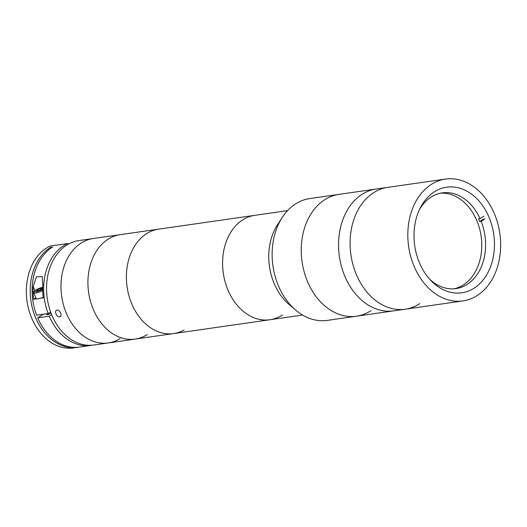 <?xml version="1.0" encoding="UTF-8"?>
<svg xmlns="http://www.w3.org/2000/svg" width="527" height="527" viewBox="0 0 527 527"><rect width="100%" height="100%" fill="white"/><g stroke="black" fill="none" stroke-linecap="round" stroke-linejoin="round"><path stroke-width="0.79" d="M282.215 217.519A61.54 46.053 81.8 0 0 295.482 309.948L288.776 304.178A52.746 39.479 81.8 0 1 277.406 224.95L282.215 217.519A61.54 46.053 81.8 0 1 295.186 204.173A61.54 46.053 81.8 0 1 309.804 198.56L338.933 194.377A61.54 46.053 81.8 0 0 324.316 199.99A61.54 46.053 81.8 0 0 304.204 271.985A61.54 46.053 81.8 0 0 356.423 316.207A61.54 46.053 81.8 0 0 371.034 310.594M295.482 309.948A61.54 46.053 81.8 0 0 327.293 320.39L356.423 316.207A61.54 46.053 81.8 0 1 304.204 271.985A61.54 46.053 81.8 0 1 324.316 199.99A61.54 46.053 81.8 0 1 338.933 194.377L376.225 189.022A61.54 46.053 81.8 0 0 361.608 194.634A61.54 46.053 81.8 0 0 341.503 266.629A61.54 46.053 81.8 0 0 393.715 310.851L405.256 309.197A61.54 46.053 81.8 0 0 419.874 303.585M474.478 287.926A53.332 39.914 81.8 0 0 491.908 225.53A53.332 39.914 81.8 0 0 446.652 187.204A53.332 39.914 81.8 0 0 433.984 192.072A53.332 39.914 81.8 0 0 416.561 254.462A53.332 39.914 81.8 0 0 461.81 292.788A53.332 39.914 81.8 0 0 474.478 287.926M356.423 316.207L393.715 310.851A61.54 46.053 81.8 0 1 341.503 266.629A61.54 46.053 81.8 0 1 361.608 194.634A61.54 46.053 81.8 0 1 376.225 189.022L387.773 187.368A61.54 46.053 81.8 0 0 373.156 192.981A61.54 46.053 81.8 0 0 353.044 264.976A61.54 46.053 81.8 0 0 405.256 309.197L462.976 300.91A61.54 46.053 81.8 0 0 477.594 295.298A61.54 46.053 81.8 0 0 497.699 223.303A61.54 46.053 81.8 0 0 445.486 179.081A61.54 46.053 81.8 0 0 430.869 184.694A61.54 46.053 81.8 0 0 410.764 256.689A61.54 46.053 81.8 0 0 462.976 300.91M445.486 179.081L387.773 187.368A61.54 46.053 81.8 0 0 373.156 192.981A61.54 46.053 81.8 0 0 353.044 264.976A61.54 46.053 81.8 0 0 405.256 309.197M419.446 209.641A48.352 36.185 -98.2 0 1 430.776 197.276A48.352 36.185 -98.2 0 1 442.265 192.869A48.352 36.185 -98.2 0 1 480.084 218.705L478.542 218.929A48.352 36.185 -98.2 0 1 479.656 221.564L481.191 221.34A48.352 36.185 -98.2 0 1 467.489 284.178A48.352 36.185 -98.2 0 1 456.007 288.592A48.352 36.185 -98.2 0 1 429.386 278.915M440.348 193.211A48.352 36.185 -98.2 0 1 479.774 229.416A48.352 36.185 -98.2 0 1 463.641 284.732A48.352 36.185 -98.2 0 1 454.07 288.796M483.905 216.195L480.084 218.705M479.656 221.564L483.476 219.048M481.191 221.34L485.018 218.83M57.041 310.12C59.973 309.527 62.818 316.582 59.729 316.767C56.626 317.478 53.761 310.423 57.041 310.12L56.442 310.337M60.315 316.556L59.729 316.767M287.571 210.629L254.884 215.326A52.746 39.479 81.8 0 0 242.354 220.134A52.746 39.479 81.8 0 1 254.884 215.326L158.686 229.133A52.746 39.479 81.8 0 0 146.157 233.942A52.746 39.479 81.8 0 0 128.924 295.654A52.746 39.479 81.8 0 0 173.673 333.558A52.746 39.479 81.8 0 1 128.522 294.145A52.746 39.479 81.8 0 1 148.232 232.684A52.746 39.479 81.8 0 1 158.686 229.133L120.209 234.653A52.746 39.479 81.8 0 0 108.16 239.153A52.746 39.479 81.8 0 0 90.348 300.825A52.746 39.479 81.8 0 0 135.195 339.078A52.746 39.479 81.8 0 1 90.045 299.672A52.746 39.479 81.8 0 1 109.754 238.211A52.746 39.479 81.8 0 1 120.209 234.653L93.272 238.52A52.746 39.479 81.8 0 0 81.224 243.019A52.746 39.479 81.8 0 0 63.411 304.685A52.746 39.479 81.8 0 0 108.266 342.945A52.746 39.479 81.8 0 1 63.372 304.54A52.746 39.479 81.8 0 1 81.428 242.894A52.746 39.479 81.8 0 1 93.272 238.52L78.846 240.595A52.746 39.479 81.8 0 0 67.001 244.963A52.746 39.479 81.8 0 0 48.945 306.615A52.746 39.479 81.8 0 0 93.832 345.02L108.266 342.945A52.746 39.479 81.8 0 0 120.11 338.571M48.543 314.342A38.096 28.511 81.8 0 1 48.148 313.545A52.746 39.479 81.8 0 1 64.11 245.378A52.746 39.479 81.8 0 1 67.456 243.56L50.137 246.05A52.746 39.479 81.8 0 0 46.798 247.868A52.746 39.479 81.8 0 0 28.741 309.514A52.746 39.479 81.8 0 0 73.635 347.919L77.482 347.365A52.746 39.479 -98.2 0 1 32.588 308.96A52.746 39.479 -98.2 0 1 50.645 247.315L52.568 247.038A52.746 39.479 81.8 0 0 36.613 315.199L48.155 313.539L50.632 312.004M78.437 347.214A52.746 39.479 -98.2 0 1 77.482 347.365M43.557 314.204L37.687 317.853A52.746 39.479 81.8 0 0 79.406 347.089L90.947 345.435A52.746 39.479 81.8 0 0 92.383 345.192M37.687 317.853L49.235 316.2A52.746 39.479 81.8 0 0 90.947 345.435M50.967 248.105L50.645 247.315M48.517 313.315A35.164 26.317 81.8 0 0 48.991 314.191M67.456 243.56A73.26 54.828 81.8 0 0 69.103 243.764M49.235 316.2L51.659 314.685M36.363 298.822L33.642 299.211A52.746 39.479 -98.2 0 1 33.208 286.345L36.409 276.886L42.219 276.504L42.825 284.962A52.746 39.479 81.8 0 0 43.26 297.827L40.539 298.223M33.642 299.211L35.829 297.847M47.358 313.657A3.004 0.626 -22 0 0 47.272 313.71A3.004 0.626 -22 0 0 47.199 314.665A3.004 0.626 -22 0 0 51.079 313.222M50.73 312.287A3.004 0.626 -22 0 0 49.67 312.597M43.188 297.248A6.594 1.37 158 0 1 36.146 298.618L33.794 292.808A6.594 1.37 158 0 0 42.72 290.561M41.791 289.185L38.754 290.548L36.528 290.871L37.351 289.824L40.395 288.46L42.615 288.144L41.791 289.185M37.707 290.7L37.351 289.824M40.856 289.606L40.395 288.46M108.266 342.945L269.87 319.751A52.746 39.479 81.8 0 1 225.115 281.846A52.746 39.479 81.8 0 1 242.354 220.134A52.746 39.479 81.8 0 0 225.115 281.846A52.746 39.479 81.8 0 0 269.87 319.751A52.746 39.479 81.8 0 0 282.4 314.935M173.673 333.558A52.746 39.479 81.8 0 0 184.127 330.001M135.195 339.078A52.746 39.479 81.8 0 0 147.244 334.579M33.208 286.345L34.934 290.614M42.727 287.281A5.678 1.179 -22 0 0 35.843 290.041A5.678 1.179 -22 0 0 35.559 291.872A5.678 1.179 -22 0 0 42.7 289.323M42.727 287.241L35.698 290.094C33.814 291.352 33.175 292.254 33.794 292.808M269.87 319.751L302.557 315.06"/></g></svg>

